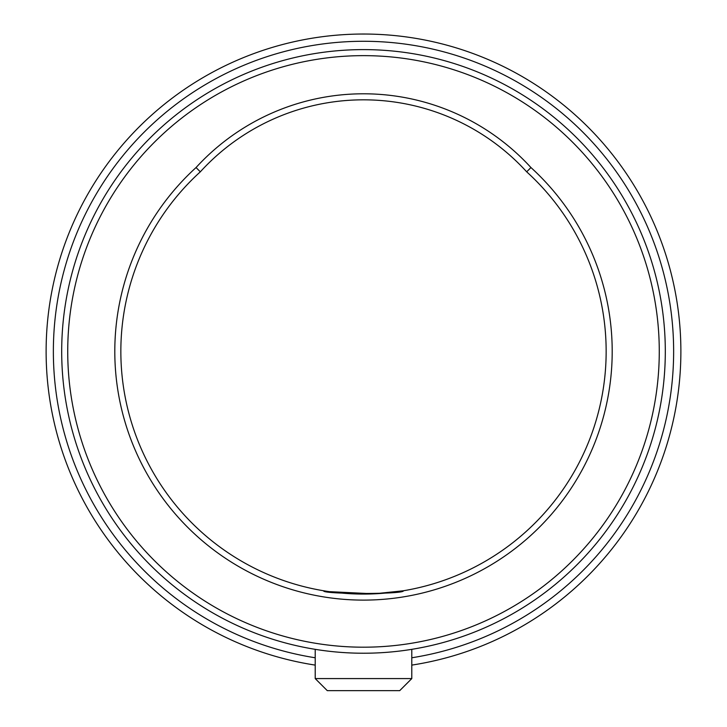 <?xml version="1.0" encoding="UTF-8"?>
<svg xmlns="http://www.w3.org/2000/svg" width="727" height="727" viewBox="0 0 727 727"><rect width="100%" height="100%" fill="white"/><g stroke="black" fill="none" stroke-linecap="round" stroke-linejoin="round"><path stroke-width="1.09" d="M67.729 351.414A295.771 295.771 0 0 0 363.5 647.194A295.771 295.771 0 0 0 659.271 351.414A295.771 295.771 0 0 0 363.5 55.643A295.771 295.771 0 0 0 67.729 351.414M665.305 351.414A301.805 301.805 0 0 1 363.5 653.228A301.805 301.805 0 0 1 61.695 351.414A301.805 301.805 0 0 1 363.5 49.609A301.805 301.805 0 0 1 665.305 351.414M526.684 171.826A220.926 220.926 0 0 0 200.316 171.826A242.654 242.654 0 0 0 363.5 594.068A242.654 242.654 0 0 0 526.684 171.826L530.946 167.546A248.689 248.689 0 0 1 363.5 600.111A248.689 248.689 0 0 1 196.054 167.546A226.96 226.96 0 0 1 530.946 167.546M411.791 657.771A310.138 310.138 0 0 0 673.638 351.414A310.138 310.138 0 0 0 363.5 41.275A310.138 310.138 0 0 0 53.362 351.414A310.138 310.138 0 0 0 315.209 657.771M315.209 665.105A317.381 317.381 0 0 1 46.119 351.414A317.381 317.381 0 0 1 363.5 34.033A317.381 317.381 0 0 1 680.881 351.414A317.381 317.381 0 0 1 411.791 665.105M323.66 590.778C321.17 594.359 405.757 594.368 403.34 590.778L378.994 593.577M378.531 593.605L363.682 594.068M348.006 593.577L336.574 592.569M335.447 592.441L329.267 591.642L374.087 593.841L403.34 590.778M196.054 167.546L200.316 171.826M411.791 678.582L399.714 690.65L327.286 690.65L315.209 678.582L411.791 678.582L411.791 649.338M315.209 678.582L315.209 649.338"/></g></svg>
